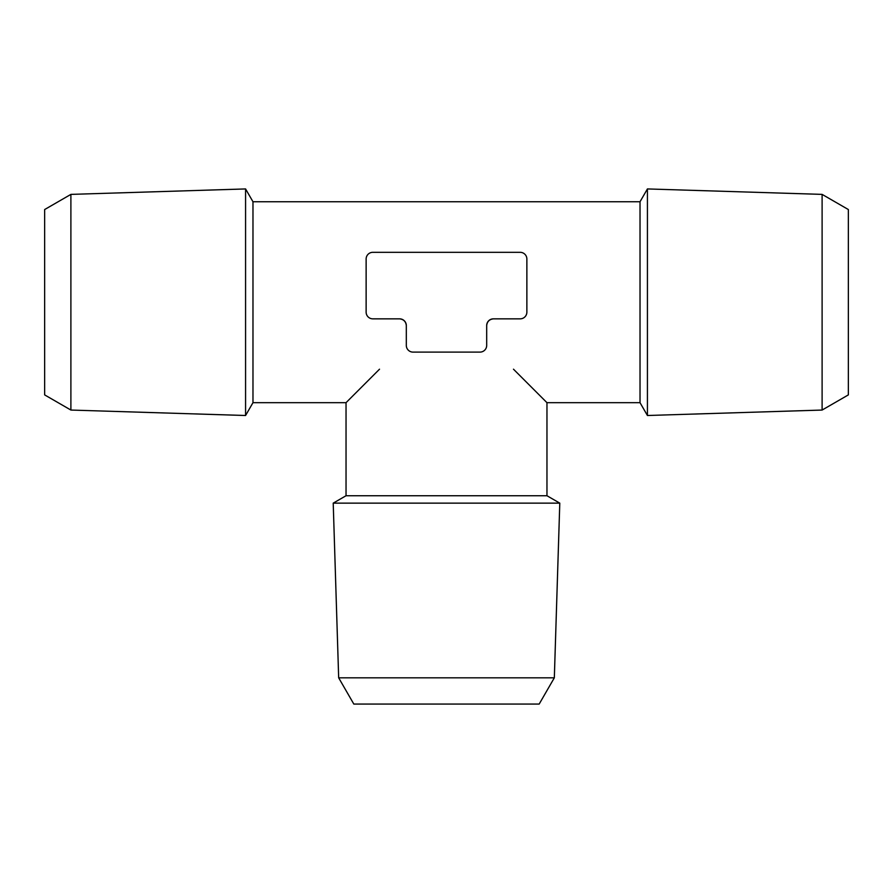 <?xml version="1.0" encoding="UTF-8"?>
<svg xmlns="http://www.w3.org/2000/svg" width="893" height="893" viewBox="0 0 893 893"><rect width="100%" height="100%" fill="white"/><g stroke="black" fill="none" stroke-linecap="round" stroke-linejoin="round"><path stroke-width="1.34" d="M513.475 369.189L546.962 402.676L640.024 402.676L640.024 201.751L252.976 201.751L252.976 402.676L346.037 402.676L379.525 369.189M406.315 325.543C405.869 321.58 403.636 319.348 399.618 318.846L372.827 318.846A6.697 6.697 0 0 1 366.13 312.148L366.13 259.015A6.697 6.697 0 0 1 372.827 252.317L520.173 252.317A6.697 6.697 0 0 1 526.87 259.015L526.87 312.148A6.697 6.697 0 0 1 520.173 318.846L493.382 318.846C489.364 319.348 487.131 321.58 486.685 325.543L486.685 345.412A6.697 6.697 0 0 1 479.988 352.11L413.012 352.11A6.697 6.697 0 0 1 406.315 345.412L406.315 325.543A6.697 6.697 0 0 0 399.618 318.846M546.962 495.738L346.037 495.738L333.212 503.139L559.788 503.139L546.962 495.738L546.962 402.676M640.024 201.751L647.425 188.936L647.425 415.502L640.024 402.676M822.107 410.054L848.35 394.896L848.35 209.542L822.107 194.384L822.107 410.054L647.425 415.502M822.107 194.384L647.425 188.936M252.976 402.676L245.575 415.502L245.575 188.936L252.976 201.751M70.893 194.384L44.65 209.542L44.65 394.896L70.893 410.054L70.893 194.384L245.575 188.936M70.893 410.054L245.575 415.502M338.67 677.82L353.818 704.064L539.182 704.064L554.33 677.82L338.67 677.82L333.212 503.139M554.33 677.82L559.788 503.139M493.382 318.846A6.697 6.697 0 0 0 486.685 325.543M346.037 402.676L346.037 495.738"/></g></svg>
